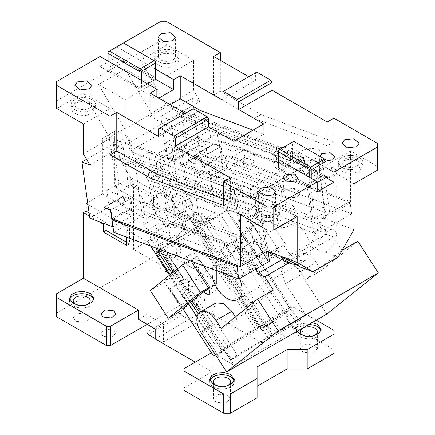 <?xml version="1.0" encoding="UTF-8"?>
<svg xmlns="http://www.w3.org/2000/svg" width="435" height="435" viewBox="0 0 435 435"><rect width="100%" height="100%" fill="white"/><g stroke="black" fill="none" stroke-linecap="round" stroke-linejoin="round"><path stroke-width="0.33" stroke-dasharray="2.17 1.63" d="M257.063 192.58L257.879 190.051L253.708 186.599C251.044 185.865 248.015 185.778 244.617 186.343L250.402 188.507L303.853 157.649L298.062 155.485L297.953 156.692L300.547 159.553A11.81 5.53 -8 0 0 313.847 159.797L318.621 163.44L314.532 160.053L257.748 192.835L255.155 200.078L257.063 192.58L257.748 192.835M226.657 167.105L351.665 213.824L349.925 201.427L224.917 154.708L226.657 167.105L195.929 184.848L194.189 172.45L224.917 154.708M351.665 213.824L320.932 231.567L195.929 184.848M320.932 231.567L319.192 219.169L348.587 202.199L222.269 154.985L221.051 146.307L214.14 143.724L214.199 144.137L220.779 146.595L201.405 157.78L203.721 174.315L180.694 165.708L178.377 149.172L188.246 152.864L189.404 161.129L195.984 163.587L195.315 163.973L188.736 161.516L182.357 116.047L307.192 162.706A11.81 5.53 -8 0 0 304.609 163.647L303.913 158.683L298.774 154.164A11.81 5.53 -8 0 0 298.062 155.485L182.134 112.159L128.689 143.012L244.617 186.343L241.985 186.947L238.706 193.934L237.771 196.87L238.467 201.829A11.81 5.53 -8 0 0 237.048 203.205L243.426 248.673A11.81 5.53 -8 0 0 242.61 251.202A11.81 5.53 -8 0 0 254.845 255.068A11.81 5.53 -8 0 0 258.167 254.399L262.528 252.637L265.867 250.707L267.101 251.164M377.33 170.248L377.33 166.393L350.61 150.961L350.61 202.955L348.587 202.199L349.925 201.427M319.192 219.169L194.189 172.45M353.949 229.615L322.656 217.919L325.994 215.994L328.778 213.634L329.469 211.981L329.469 211.279L324.091 207.533L313.575 208.175L202.226 166.556L222.269 154.985M160.781 116.439L170.65 120.125L176.218 159.808L166.349 156.116L160.781 116.439L192.183 98.31L200.067 154.523L223.095 163.13L220.779 146.595M192.183 98.31L200.078 101.257L178.029 113.986L176.262 110.974L167.426 105.373L193.613 90.257L200.078 101.257M193.613 90.257L193.613 60.324L160.205 41.037L160.205 21.75M166.888 21.75L166.888 44.789M220.333 60.324L220.333 91.176L260.859 114.574L333.906 141.875L333.906 118.179M377.33 166.393L377.33 143.251M350.61 150.961L323.885 166.393L323.885 218.381L350.61 202.955M313.575 208.175L307.192 162.706M195.315 163.973L194.097 155.295L201.008 157.878L202.226 166.556M243.85 149.999L254.377 153.93L255.421 161.374L244.894 157.437L243.85 149.999L232.497 156.556L233.541 163.995L244.068 167.932L255.421 161.374M317.887 149.401A11.81 5.53 -8 0 0 301.308 151.152A11.81 5.53 -8 0 0 297.839 155.866A11.81 5.53 -8 0 0 305.365 159.884A11.81 5.53 -8 0 0 317.757 157.296A11.81 5.53 -8 0 0 321.231 152.582A11.81 5.53 -8 0 0 317.887 149.401M221.051 146.307L201.008 157.878M353.949 183.749L323.885 166.393M341.926 161.38L338.327 166.393L340.398 170.33L345.907 172.945L353.002 173.347L359.294 171.406L362.893 166.393L360.822 162.451L355.308 159.841L348.212 159.438L341.926 161.38M283.799 147.106L293.821 149.036L325.891 167.551L325.891 176.034L295.158 158.291L295.158 142.093L293.821 141.321L278.454 150.189L278.454 166.393L292.489 158.291L292.489 142.093M325.891 161.042L321.427 159.547L319.714 156.268M333.906 141.875L327.229 145.736L327.229 122.034M260.859 114.574L254.181 118.434L327.229 145.736M254.181 118.434L213.656 95.037L220.333 91.176M213.656 56.463L213.656 95.037M222.002 99.854L255.41 80.573L248.728 76.712M100.077 56.463L100.077 66.495L116.781 56.849L116.781 46.822L123.464 42.962L108.097 51.836L108.097 68.034L122.126 59.938L122.126 43.734M116.781 46.822L155.529 69.192L155.529 77.68L124.796 59.938L124.796 43.734L123.464 42.962M56.746 108.587L83.471 93.161L109.484 137.427L124.519 128.749L98.5 84.482L125.226 69.051L151.244 113.317L166.273 104.639L140.255 60.373L166.98 44.946M56.653 81.535L56.653 108.435M56.653 100.822L160.205 41.037M140.255 60.373L166.888 75.75L193.613 60.324M158.204 55.305L154.604 60.324L156.676 64.26L162.19 66.87L169.286 67.278L175.571 65.337L179.171 60.324L177.099 56.381L171.586 53.771L164.49 53.369L158.204 55.305M167.426 105.373L166.888 104.873L298.774 154.164M166.888 75.75L166.888 104.873L166.273 104.639M182.357 116.047L180.351 117.205L180.003 114.726L170.65 120.125M180.003 114.726L178.029 113.986M200.067 154.523L180.694 165.708M166.349 156.116L178.377 149.172M223.095 163.13L203.721 174.315M195.984 163.587L194.826 155.322L201.405 157.78M194.826 155.322L214.199 144.137M214.14 143.724L194.097 155.295M325.065 252.164C328.621 250.402 331.568 247.482 333.906 243.404L336.674 234.411L334.814 229.713L330.007 229.408L320.546 238.413L317.778 247.412L318.028 249.532C319.04 251.174 321.389 252.055 325.065 252.164L338.251 257.09M322.656 217.919L309.682 246.411L318.028 249.532M284.294 261.071L309.682 246.411M266.894 251.283L265.867 250.707M188.736 161.516L189.404 161.129M176.218 159.808L188.246 152.864M180.351 117.205L304.609 163.647M244.894 157.437L233.541 163.995M254.377 153.93L243.024 160.488L244.068 167.932M243.024 160.488L232.497 156.556M176.262 110.974L303.913 158.683M359.294 167.551A12.283 7.09 0 0 0 362.893 162.532A12.283 7.09 0 0 0 355.308 155.986A12.283 7.09 0 0 0 341.926 157.519A12.283 7.09 0 0 0 338.327 162.532A12.283 7.09 0 0 0 345.907 169.084A12.283 7.09 0 0 0 359.294 167.551M150.184 93.106L150.184 116.248L170.308 127.868L233.693 151.559L263.757 134.197L263.757 123.964M185.261 113.356L191.938 117.216L191.938 109.5L193.276 108.728M233.693 141.321L233.693 151.559M223.672 199.165L230.354 201.661L223.672 205.521M230.354 177.964L230.354 201.661M278.454 159.449L278.454 167.937L309.187 185.68L309.187 177.192M277.122 158.677L277.122 168.704L317.207 191.851M277.122 168.704A11.81 6.819 180 0 1 273.664 163.886A11.81 6.819 180 0 1 277.122 159.063A11.81 6.819 180 0 1 277.459 158.873M278.454 158.4A11.81 6.819 180 0 1 293.821 159.063L295.158 158.291M325.891 176.034L325.891 177.578L292.489 158.291M325.891 167.551L325.891 159.835L295.158 142.093M256.742 72.085L255.41 72.857L255.41 80.573M252.996 130.179L263.757 134.197M332.568 175.261A7.558 4.366 0 0 0 334.787 172.178A7.558 4.366 0 0 0 330.116 168.144A7.558 4.366 0 0 0 321.884 169.09A7.558 4.366 0 0 0 319.665 172.178A7.558 4.366 0 0 0 324.336 176.208A7.558 4.366 0 0 0 332.568 175.261M295.827 196.479A7.558 4.366 0 0 0 298.04 193.39A7.558 4.366 0 0 0 293.375 189.361A7.558 4.366 0 0 0 285.137 190.307A7.558 4.366 0 0 0 282.924 193.39A7.558 4.366 0 0 0 287.589 197.425A7.558 4.366 0 0 0 295.827 196.479M356.624 166.007A8.504 4.91 0 0 0 359.114 162.532A8.504 4.91 0 0 0 353.862 157.997A8.504 4.91 0 0 0 344.596 159.063A8.504 4.91 0 0 0 342.106 162.532A8.504 4.91 0 0 0 347.353 167.073A8.504 4.91 0 0 0 356.624 166.007M273.109 214.221A8.504 4.91 0 0 0 275.605 210.747A8.504 4.91 0 0 0 270.352 206.212A8.504 4.91 0 0 0 261.087 207.277A8.504 4.91 0 0 0 258.597 210.747A8.504 4.91 0 0 0 263.844 215.287A8.504 4.91 0 0 0 273.109 214.221M255.41 72.857L222.002 92.144M155.529 77.68L155.529 79.219L116.781 56.849M155.529 69.192L155.529 61.476L124.796 43.734M156.866 96.961L156.866 99.278L158.873 98.12M150.184 116.248L170.226 104.677M172.902 59.938A8.504 4.91 0 0 0 175.392 56.463A8.504 4.91 0 0 0 170.139 51.928A8.504 4.91 0 0 0 160.874 52.994A8.504 4.91 0 0 0 158.383 56.463A8.504 4.91 0 0 0 163.636 60.998A8.504 4.91 0 0 0 172.902 59.938M98.5 84.482L125.133 99.854L151.858 84.428L125.226 69.051M125.133 99.854L125.133 128.977L124.519 128.749M125.133 128.977L151.858 113.551L151.244 113.317M109.484 137.427L241.985 186.947M83.379 153.903L109.56 138.787L110.098 137.656L110.098 108.538L83.471 93.161M83.379 123.964L110.098 108.538M74.695 103.519L71.095 108.538L73.167 112.475L78.675 115.085L85.777 115.492L92.062 113.551L95.662 108.538L93.59 104.596L88.077 101.986L80.981 101.578L74.695 103.519M151.858 84.428L151.858 113.551M175.571 61.476A12.283 7.09 0 0 0 179.171 56.463A12.283 7.09 0 0 0 171.586 49.911A12.283 7.09 0 0 0 158.204 51.45A12.283 7.09 0 0 0 154.604 56.463A12.283 7.09 0 0 0 162.19 63.015A12.283 7.09 0 0 0 175.571 61.476M320.546 168.318A9.45 5.454 0 0 0 317.778 172.178A9.45 5.454 0 0 0 323.613 177.219A9.45 5.454 0 0 0 333.906 176.034A9.45 5.454 0 0 0 336.674 172.178A9.45 5.454 0 0 0 330.839 167.138A9.45 5.454 0 0 0 320.546 168.318M238.358 265.839L267.753 248.869L268.194 252.012M237.842 187.79A11.81 5.53 -8 0 0 234.373 192.509A11.81 5.53 -8 0 0 241.898 196.528A11.81 5.53 -8 0 0 254.29 193.939A11.81 5.53 -8 0 0 257.765 189.225A11.81 5.53 -8 0 0 254.421 186.044A11.81 5.53 -8 0 0 237.842 187.79M313.847 159.797L314.532 160.053M297.165 216.532L267.101 199.176L240.376 214.607M258.412 209.594L254.818 214.607L256.889 218.544L262.397 221.159L269.493 221.562L275.785 219.621L279.384 214.607L277.312 210.665L271.799 208.055L264.703 207.653L258.412 209.594M267.101 230.033L267.101 199.176M309.187 185.68L310.525 186.446L317.207 182.591L310.525 186.446L279.792 168.704L293.821 160.607L324.553 178.35L325.891 177.578M158.536 128.787L191.938 109.5M158.536 136.498L191.938 117.216M198.365 111.665L170.308 127.868M109.56 138.787L110.12 149.161L111.893 152.174L113.867 152.908L123.219 147.508L113.35 143.822L118.918 183.505L106.89 190.448L109.212 206.978L132.24 215.586L129.918 199.051L110.833 210.072M112.969 226.711L132.24 215.586M109.212 206.978L89.838 218.163M129.918 199.051L123.339 196.593L124.497 204.858L117.918 202.4L116.759 194.135L117.428 193.749L118.586 202.014L125.166 204.477L124.497 204.858M104.378 207.544L123.339 196.593M112.034 218.626L132.077 207.055L130.859 198.376L123.948 195.793L125.166 204.477M123.948 195.793L103.905 207.364M130.859 198.376L110.816 209.947M132.077 207.055L133.393 207.549L142.745 202.15L267.753 248.869M113.35 219.12L133.393 207.549L243.426 248.673M89.844 164.903L111.893 152.174M86.549 159.297L113.35 143.822M311.862 185.68L311.862 178.736M279.792 168.704L278.454 167.937L278.454 166.393M293.821 160.607L293.821 149.036M297.165 197.251L299.933 193.39L298.339 190.361L294.098 188.35L283.799 189.535L281.032 193.39L282.625 196.424L286.866 198.431L297.165 197.251M275.785 215.765L279.384 210.747L277.312 206.81L271.799 204.2L264.703 203.792L258.412 205.733L254.818 210.747L256.889 214.689L262.397 217.299L269.493 217.701L275.785 215.765M100.077 66.495L156.866 99.278M108.097 61.09L108.097 69.578L138.83 87.321L138.83 78.833M138.83 87.321L140.162 88.093L147.514 83.852L140.162 88.093L109.435 70.35L123.464 62.248L154.197 79.991L155.529 79.219M123.464 62.248L123.464 60.704L124.796 59.938M123.464 60.704L122.126 59.938M110.12 149.161L237.771 196.87M92.062 109.691A12.283 7.09 0 0 0 95.662 104.677A12.283 7.09 0 0 0 88.077 98.125A12.283 7.09 0 0 0 74.695 99.664A12.283 7.09 0 0 0 71.095 104.677A12.283 7.09 0 0 0 78.675 111.229A12.283 7.09 0 0 0 92.062 109.691M113.867 152.908L114.215 155.393L112.208 156.546L117.428 193.749L128.787 187.191L118.918 183.505M112.208 156.546L237.048 203.205M114.215 155.393L238.467 201.829M89.392 108.152A8.504 4.91 0 0 0 91.883 104.677A8.504 4.91 0 0 0 86.63 100.142A8.504 4.91 0 0 0 77.365 101.208A8.504 4.91 0 0 0 74.874 104.677A8.504 4.91 0 0 0 80.122 109.212A8.504 4.91 0 0 0 89.392 108.152M106.89 190.448L116.759 194.135M117.918 202.4L118.586 202.014M113.752 232.29L144.485 214.547L142.745 202.15M123.219 147.508L128.787 187.191M141.5 87.321L141.5 80.377M108.097 68.034L108.097 69.578L109.435 70.35M144.485 214.547L269.493 261.266M303.853 157.649L305.011 165.914L183.293 120.424L129.847 151.282L251.566 196.772L305.011 165.914M250.402 188.507L251.566 196.772M182.134 112.159L183.293 120.424M128.689 143.012L129.847 151.282M211.807 179.568A12.283 8.216 110.5 0 0 207.419 173.081A12.283 8.216 110.5 0 0 198.023 177.04A12.283 8.216 110.5 0 0 194.434 189.6A12.283 8.216 110.5 0 0 198.822 196.087A12.283 8.216 110.5 0 0 208.218 192.129A12.283 8.216 110.5 0 0 211.807 179.568M192.145 300.928L174.234 273.229L163.924 281.461L170.607 277.606L165.023 282.065L150.325 290.553M184.168 258.608A5.671 3.273 60 0 1 185.141 257.346A5.671 3.273 60 0 1 190.552 260.195L189.714 260.679M191.231 261.25L190.552 260.195L197.566 256.144A5.671 3.273 60 0 0 192.156 253.295A5.671 3.273 60 0 0 192.411 260.26L210.322 287.959L215.733 290.808L216.907 288.013L215.477 283.843L197.566 256.144M173.473 272.06L174.234 273.229L185.397 264.311L192.08 260.456L197.229 256.34L215.146 284.039L210.322 287.959M170.607 277.606L188.518 305.305L183.374 309.41M182.934 309.763L165.023 282.065M185.397 264.311A5.671 3.273 60 0 1 184.902 263.458M192.411 260.26L192.08 260.456L209.991 288.155L208.958 288.748M254.856 198.001L280.243 183.342L181.553 146.459L156.165 161.119L254.856 198.001L256.014 206.266L248.331 210.703L249.26 217.315L149.254 179.943L148.324 173.326L163.69 164.457L164.272 168.59L160.934 170.52L170.504 238.723L180.438 232.986L173.728 240.892L160.819 248.341L160.167 249.114L231.643 359.636L230.528 360.278L237.184 354.96L216.712 323.308L212.546 311.15L215.961 302.988M235.378 316.925L236.863 319.214L273.365 290.058M158.971 249.19L156.1 228.718L256.106 266.089L256.481 268.781M230.528 360.278L199.616 312.482M239.506 278.579A21.261 12.272 -120 0 0 216.407 262.669A21.261 12.272 -120 0 0 212.302 269.124M163.924 281.461L181.835 309.16M182.841 308.584L188.518 305.305M208.463 287.894L215.477 283.843M237.184 354.96L305.995 315.234L285.523 283.582L281.358 271.424L284.773 263.257L292.532 263.795L300.552 271.576L316.256 262.512A16.535 9.548 60 0 0 300.471 254.192A16.535 9.548 60 0 0 301.227 274.518L326.815 314.081M236.863 319.214L221.159 328.278M342.138 250.277L333.58 237.048L326.016 234.22L324.918 226.363L224.911 188.986L227.864 210.029L299.34 320.551L298.225 321.193L226.749 210.676L225.993 210.714L226.504 210.442L220.627 214.754L194.989 228.375L199.127 225.341L193.444 216.554L190.008 218.539L188.98 215.162L184.853 220.023L181.912 199.067L162.173 191.694L175.533 183.978L175.767 185.631L176.566 178.47L171.923 145.399L155.224 155.045L148.645 152.582L153.283 185.653L155.822 190.889L162.402 193.347L162.173 191.694M288.954 262.811L333.58 237.048M281.869 259.706L326.016 234.22M281.401 191.612L284.071 190.068L185.386 153.185L182.711 154.73L281.401 191.612L280.243 183.342M249.26 217.315L260.614 210.757L261.93 211.252L266.807 245.971L265.491 245.481L260.614 210.757M256.106 266.089L267.46 259.537L265.491 245.481L165.485 208.104L167.459 222.16L156.1 228.718M218.734 139.825L223.606 174.549L324.929 212.416L320.057 177.697L218.734 139.825L218.065 140.211L318.072 177.589L306.713 184.146L311.52 218.403L313.559 232.921L324.918 226.363M318.072 177.589L317.142 170.977L309.459 175.408L308.301 167.143L209.61 130.261L210.768 138.526L309.459 175.408M209.61 130.261L184.222 144.915L282.913 181.803L308.301 167.143M282.913 181.803L284.071 190.068M294.903 210.627A12.283 8.216 110.5 0 0 290.515 204.135A12.283 8.216 110.5 0 0 281.119 208.093A12.283 8.216 110.5 0 0 277.53 220.654A12.283 8.216 110.5 0 0 281.918 227.146A12.283 8.216 110.5 0 0 291.314 223.188A12.283 8.216 110.5 0 0 294.903 210.627M267.46 259.537L167.459 222.16M159.052 249.761L160.167 249.114M149.254 179.943L148.585 180.329L153.457 215.048L165.485 208.104M231.643 359.636L272.511 334.852L298.225 321.193M299.34 320.551L305.995 315.234M281.043 235.819A21.261 12.272 60 0 1 285.219 222.937A21.261 12.272 60 0 1 300.367 227.407A21.261 12.272 60 0 1 310.65 246.884A21.261 12.272 60 0 1 306.479 259.76A21.261 12.272 60 0 1 291.325 255.296A21.261 12.272 60 0 1 281.043 235.819M272.12 252.284L265.442 256.139L270.592 252.023L285.289 243.535L253.083 269.265L238.385 277.748L243.97 273.289L250.652 269.434L272.12 252.284L277.53 255.133L278.704 252.333L277.274 248.167L259.363 220.469L253.953 217.62L252.784 220.414L254.209 224.585L232.736 241.735L226.059 245.59L220.474 250.054L235.172 241.566L267.378 215.842L252.681 224.324L247.194 228.636A5.671 3.273 -120 0 1 246.939 221.665A5.671 3.273 -120 0 1 252.349 224.52L270.26 252.213A5.671 3.273 -120 0 1 270.516 259.184A5.671 3.273 -120 0 1 265.105 256.329L247.194 228.636M342.176 250.332L305.674 279.487L300.552 271.576M357.874 241.267L321.373 270.423L316.256 262.512M321.373 270.423L305.674 279.487M181.553 146.459L182.711 154.73M256.014 206.266L157.323 169.384L156.165 161.119M148.324 173.326L248.331 210.703M157.323 169.384L165.006 164.947L163.69 164.457M153.457 215.048L254.779 252.914L249.907 218.196L148.585 180.329M249.907 218.196L261.93 211.252M224.911 188.986L213.552 195.543L211.579 181.493L312.901 219.36L308.029 184.636L306.713 184.146M313.559 232.921L213.552 195.543M320.057 177.697L308.029 184.636M218.065 140.211L217.136 133.599L317.142 170.977M164.272 168.59L160.983 167.361L199.061 145.377L202.351 146.606L201.775 142.473L217.136 133.599M201.775 142.473L203.091 142.963L210.768 138.526M184.222 144.915L184.804 149.053L164.43 160.814L165.006 164.947M185.386 153.185L184.804 149.053L202.509 138.83L197.903 137.107L199.061 145.377M160.983 167.361L159.824 159.096L164.43 160.814M202.351 146.606L205.695 144.676L215.265 212.878L192.237 204.271L188.366 198.909L172.668 207.974L169.188 183.173L169.987 176.006L165.343 142.941L171.923 145.399M160.934 170.52L134.616 160.684L148.645 152.582M205.695 144.676L179.378 134.839L165.343 142.941M134.616 160.684L143.604 224.754L147.476 230.115L163.174 221.051L159.302 215.689L155.822 190.889M170.504 238.723L147.476 230.115M186.202 229.658L184.853 220.023L181.797 223.623L183.532 229.337L180.438 232.986L186.202 229.658L163.174 221.051M183.532 229.337L186.12 233.334L187.327 232.176L181.797 223.623M173.728 240.892L186.12 233.334M268.052 337.429L260.375 325.559L257.96 327.876L193.988 228.957L196.402 226.64L187.327 232.176M193.988 228.957L157.677 251.098M159.063 249.777L160.819 248.341M257.96 327.876L221.649 350.017L224.068 347.701L160.096 248.787M224.068 347.701L260.375 325.559M254.779 252.914L266.807 245.971M272.511 334.852L264.839 322.982L290.477 309.361L226.504 210.442M226.749 210.676L227.864 210.029M267.34 338.115L190.008 218.539M270.777 336.13L199.127 225.341L200.867 224.068L193.439 212.584L193.444 216.554M290.477 309.361L284.599 313.673L258.961 327.294L264.839 322.982M223.606 174.549L211.579 181.493M215.265 212.878L205.331 218.615L213.085 218.169L225.993 210.714M254.209 224.585L247.526 228.44L265.442 256.139L265.105 256.329M267.378 215.842L285.289 243.535M286.35 316.865C289.351 314.766 290.683 313.994 290.357 314.548L285.974 317.245L287.432 314.277L290.705 314.157L290.357 314.548M324.929 212.416L312.901 219.36M203.091 142.963L202.509 138.83M159.824 159.096L197.903 137.107M153.283 185.653L159.862 188.11L162.402 193.347M159.862 188.11L155.224 155.045M143.604 224.754L159.302 215.689M188.366 198.909L179.378 134.839M153.539 205.701A18.895 10.908 60 0 1 156.382 194.858A18.895 10.908 60 0 1 157.252 194.255A18.895 10.908 60 0 1 170.716 198.224A18.895 10.908 60 0 1 179.856 215.537A18.895 10.908 60 0 1 177.143 226.271A18.895 10.908 60 0 1 176.148 226.983A18.895 10.908 60 0 1 162.679 223.014A18.895 10.908 60 0 1 153.539 205.701M221.649 350.017L198.3 313.923M190.666 302.113L171.994 273.245M196.402 226.64L188.98 215.162M284.599 313.673L220.627 214.754M250.652 269.434L232.736 241.735M181.912 199.067L195.271 191.356L198.213 212.313L193.439 212.584M258.961 327.294L194.989 228.375M213.085 218.169L204.336 222.818L207.277 220.659L200.867 224.068M204.336 222.818L201.753 218.816L205.331 218.615L199.562 221.942L176.534 213.335L192.237 204.271M220.474 250.054L238.385 277.748M243.97 273.289L226.059 245.59M235.172 241.566L253.083 269.265M252.349 224.52L252.681 224.324L270.592 252.023L270.26 252.213M169.188 183.173L175.767 185.631M195.271 191.356L175.533 183.978M172.668 207.974L176.534 213.335M207.277 220.659L201.742 212.106L198.213 212.313L199.562 221.942M174.865 193.901L182.27 196.087L187.295 205.608L185.256 211.905L177.85 209.719L172.82 200.198L174.865 193.901L174.527 194.097A10.391 6.003 -120 0 0 172.488 200.394A10.391 6.003 -120 0 0 177.518 209.915A10.391 6.003 -120 0 0 184.924 212.095A10.391 6.003 -120 0 0 186.963 205.804A10.391 6.003 -120 0 0 181.933 196.277A10.391 6.003 -120 0 0 174.527 194.097M166.567 198.181A18.895 10.908 -120 0 0 175.707 215.494A18.895 10.908 -120 0 0 189.176 219.463A18.895 10.908 -120 0 0 192.884 208.017A18.895 10.908 -120 0 0 183.744 190.704A18.895 10.908 -120 0 0 170.275 186.735A18.895 10.908 -120 0 0 166.567 198.181M201.753 218.816L201.742 212.106M316.294 320.155L294.158 307.371L294.158 326.658L333.906 349.609L333.906 330.323M294.158 326.658L290.15 326.658L290.15 307.371L294.158 307.371M290.15 307.371L262.087 323.569L284.408 336.456L234.302 365.384L211.981 352.502L211.443 352.812M297.029 331.28L296.572 329.36L301.439 323.705L312.178 322.531M333.906 353.465L333.906 349.609M257.08 397.824L257.08 366.966M183.923 368.701L183.923 390.298M183.923 387.987L211.981 371.784L211.981 352.502M195.282 362.143L211.981 371.784M155.197 339.001L205.304 310.073L205.304 300.041L188.6 290.401L188.6 281.146L216.657 264.942L216.657 284.229L180.248 305.25L180.248 295.224L196.952 304.864L196.952 322.607L163.549 341.894L163.549 324.151L146.845 314.51L146.845 324.151M262.087 323.569L262.087 342.856L205.304 310.073M262.087 342.856L290.15 326.658M314.869 345.172L305.598 344.107L300.351 348.642L302.842 352.116L312.107 353.176L317.36 348.642L314.869 345.172M228.016 395.317L218.751 394.251L213.503 398.786L215.994 402.255L225.259 403.321L230.506 398.786L228.016 395.317M284.408 336.456L274.153 320.6L267.71 325.744L252.354 302.004L254.502 300.286L198.376 213.503L176.909 201.106L176.909 216.538L153.528 203.036L153.528 195.32L133.485 183.749L133.485 249.32L188.6 281.146M274.153 320.6L224.047 349.528L234.302 365.384M169.492 275.241L204.396 329.213L202.248 330.932L217.603 354.672L224.047 349.528M126.802 237.167L126.802 230.033L148.27 242.431L150.624 246.074M89.566 216.255L98.468 221.393M320.97 330.513A12.283 7.09 180 0 1 321.139 331.671A12.283 7.09 180 0 1 313.553 338.223A12.283 7.09 180 0 1 300.172 336.685A12.283 7.09 180 0 1 296.572 331.671A12.283 7.09 180 0 1 308.627 324.581M234.122 380.658A12.283 7.09 180 0 1 234.286 381.816A12.283 7.09 180 0 1 226.706 388.368A12.283 7.09 180 0 1 213.319 386.829A12.283 7.09 180 0 1 209.719 381.816A12.283 7.09 180 0 1 209.887 380.658M155.197 328.974L163.549 324.151M196.952 304.864L205.304 300.041M312.254 336.173A8.504 4.91 180 0 1 305.457 336.173M225.406 386.313A8.504 4.91 180 0 1 218.604 386.313M252.354 302.004L246.009 305.669L261.364 329.409L265.654 325.978L280.352 317.49L286.197 312.825L242.697 245.563L236.852 250.228L280.352 317.49M267.71 325.744L261.364 329.409M182.743 308.437L170.047 288.796L175.887 284.131L183.717 279.357L163.25 247.705L196.636 227.5L260.608 326.419L286.197 312.825M260.608 326.419L219.387 351.398L215.385 354.596M215.575 354.889L228.244 347.576L223.949 351.007L217.603 354.672M180.248 295.224L188.6 290.401M216.657 284.229L216.657 264.942M216.657 262.631L166.888 233.894L166.888 253.181L160.205 253.181L160.205 233.894L166.888 233.894M133.485 249.32L160.205 233.894M189.937 266.873L187.724 263.784L192.39 259.755L200.627 260.701L202.84 263.789L198.175 267.819L189.937 266.873M159.873 253.371L156.274 248.358L158.345 244.421L163.859 241.806L170.955 241.403L177.241 243.344L180.84 248.358L178.769 252.3L173.26 254.91L166.159 255.312L159.873 253.371M133.485 183.749L130.81 185.294L130.81 177.578L174.234 202.65L174.234 218.082L176.909 216.538M160.205 253.181L56.653 312.966L56.653 316.821M56.653 293.679L56.653 312.966M87.642 202.503L102.421 193.972L102.421 138.428L114.443 131.484L114.443 187.028L130.81 177.578M130.81 185.294L150.853 196.865L150.853 204.581L174.234 218.082M153.528 195.32L150.853 196.865M153.528 203.036L150.853 204.581M176.909 201.106L174.234 202.65M87.919 204.499L129.478 228.495L126.802 230.033M223.949 351.007L208.599 327.267L210.747 325.554L154.615 238.766L148.27 242.431M154.615 238.766L149.422 235.765L186.833 214.167L192.031 217.168L248.157 303.951L246.009 305.669M198.376 213.503L192.031 217.168M102.421 193.972L145.845 219.044L157.867 212.101L114.443 187.028M254.502 300.286L248.157 303.951M208.599 327.267L202.248 330.932M210.747 325.554L204.396 329.213M129.478 228.495L129.478 243.921L126.802 245.465M126.802 242.377L129.478 243.921M89.099 212.894L106.091 222.709L104.482 223.639M106.091 222.709L106.091 224.242M138.493 319.328L146.845 314.51M156.257 253.29L164.272 248.657L159.977 252.088L197.392 230.49L201.682 227.059L209.703 222.432L230.175 254.083L236.852 250.228M265.654 325.978L201.682 227.059M170.047 288.796L176.724 284.941L170.128 274.735M228.244 347.576L164.272 248.657M175.887 284.131L188.589 303.771M197.099 316.93L219.387 351.398M191.65 230.381L255.622 329.3M196.636 227.5L216.695 216.847L237.162 248.499L242.697 245.563M196.952 322.607L195.614 323.379L181.585 315.277L180.248 312.966L180.248 305.25L146.845 324.537M166.888 253.181L216.657 281.918M200.627 279.988L192.39 279.042L187.724 283.071L189.937 286.159L198.175 287.105L202.84 283.071L200.627 279.988M113.774 330.127L105.536 329.181L100.871 333.215L103.084 336.298L111.322 337.245L115.987 333.215L113.774 330.127M174.571 264.17L165.305 263.11L160.053 267.645L162.543 271.114L171.809 272.179L177.061 267.645L174.571 264.17M75.695 321.258L73.205 317.789L78.452 313.249L87.718 314.315L90.214 317.784L84.961 322.324L75.695 321.258M159.873 255.688A12.283 7.09 180 0 1 156.274 250.674A12.283 7.09 180 0 1 163.859 244.122A12.283 7.09 180 0 1 177.241 245.661A12.283 7.09 180 0 1 180.84 250.674A12.283 7.09 180 0 1 173.26 257.226A12.283 7.09 180 0 1 159.873 255.688M145.845 219.044L145.845 204.33L157.867 197.387L136.307 160.042C132.474 153.316 130.239 146.633 129.592 139.983L127.602 136.769L116.449 130.331L114.443 131.484M102.421 138.428L104.422 137.27L115.574 143.713L117.57 146.927C118.211 153.577 120.446 160.259 124.279 166.986L145.845 204.33M104.422 137.27L116.449 130.331M157.867 212.101L157.867 197.387M159.977 252.088L149.422 235.765M186.833 214.167L197.392 230.49M93.824 299.655A12.283 7.09 180 0 1 93.993 300.813A12.283 7.09 180 0 1 86.407 307.366A12.283 7.09 180 0 1 73.02 305.827A12.283 7.09 180 0 1 69.426 300.813A12.283 7.09 180 0 1 69.589 299.655M216.695 216.847L209.703 222.432M158.123 251.794L163.25 247.705M230.175 254.083L237.162 248.499M183.717 279.357L176.724 284.941M162.543 254.143A8.504 4.91 180 0 1 160.053 250.674A8.504 4.91 180 0 1 165.305 246.139A8.504 4.91 180 0 1 174.571 247.2A8.504 4.91 180 0 1 177.061 250.674A8.504 4.91 180 0 1 171.814 255.209A8.504 4.91 180 0 1 162.543 254.143M85.108 305.316A8.504 4.91 180 0 1 78.305 305.316M195.614 323.379L163.549 341.894M155.197 338.615L162.211 342.666M181.585 315.277L148.183 334.564M180.248 312.966L146.845 332.253M325.994 215.994L318.621 163.44M262.528 252.637L255.155 200.078M285.523 283.582L301.227 274.518M201.013 332.373L216.712 323.308M169.987 176.006L176.566 178.47M136.307 160.042L124.279 166.986M117.57 146.927L129.592 139.983M115.574 143.713L127.602 136.769M329.469 211.279L321.231 152.582M297.953 156.692L297.839 155.866M362.893 166.393L362.893 162.532M338.327 166.393L338.327 162.532M273.664 153.854L273.664 163.886M334.787 172.178L334.787 156.747M319.665 172.178L319.665 156.747M298.04 193.39L298.04 177.964M282.924 193.39L282.924 177.964M359.114 162.532L359.114 143.251M342.106 162.532L342.106 143.251M275.605 210.747L275.605 191.465M258.597 210.747L258.597 191.465M175.392 56.463L175.392 37.176M158.383 56.463L158.383 37.176M179.171 60.324L179.171 56.463M154.604 60.324L154.604 56.463M317.778 247.412L317.778 172.178M336.674 234.411L336.674 172.178M242.61 251.202L234.373 192.509M257.879 190.051L257.765 189.225M95.662 108.538L95.662 104.677M71.095 108.538L71.095 104.677M299.933 266.698L299.933 193.39M281.032 257.547L281.032 193.39M279.384 214.607L279.384 210.747M254.818 214.607L254.818 210.747M91.883 104.677L91.883 85.39M74.874 104.677L74.874 85.39M185.141 257.346L192.156 253.295M208.718 294.859L215.733 290.808M216.407 262.669L285.219 222.937M237.662 299.487L306.479 259.76M284.773 263.257L300.471 254.192M207.419 173.081L290.515 204.135M198.822 196.087L281.918 227.146M253.953 217.62L246.939 221.665M277.53 255.133L270.516 259.184M298.41 326.038L290.738 314.168M293.652 329.116L285.974 317.245M287.432 314.277L285.98 317.213M189.176 219.463L176.148 226.983M170.275 186.735L157.252 194.255M185.256 211.905L184.924 212.095M296.572 329.36L296.572 331.671M321.139 329.36L321.139 331.671M209.719 379.499L209.719 381.816M234.286 379.499L234.286 381.816M300.351 331.671L300.351 348.642M317.36 331.671L317.36 348.642M213.503 381.816L213.503 398.786M230.506 381.816L230.506 398.786M187.724 263.784L187.724 283.071M202.84 263.784L202.84 283.071M156.274 248.358L156.274 250.674M180.84 248.358L180.84 250.674M100.871 313.929L100.871 333.215M115.987 313.929L115.987 333.215M69.426 298.502L69.426 300.813M93.993 298.502L93.993 300.813M160.053 250.674L160.053 267.645M177.061 250.674L177.061 267.645M73.205 300.813L73.205 317.784M90.214 300.813L90.214 317.784"/><path stroke-width="0.65" d="M248.728 76.712L213.656 56.463L220.333 52.608L166.888 21.75L160.205 21.75L123.464 42.962L155.529 61.476L155.529 79.219L147.514 83.852L154.197 79.991M220.333 52.608L220.333 60.324M272.109 90.214L272.109 82.498L238.706 101.785L238.706 109.5L272.109 90.214L327.229 122.034L333.906 118.179L377.33 143.251L377.33 170.248L353.949 183.749L353.949 229.615L338.251 257.09L312.863 271.744L299.682 266.818C298.666 265.176 296.322 264.295 292.641 264.186L284.294 261.071L266.894 251.283M208.642 126.857L175.24 146.144L175.24 138.428L173.902 136.111L207.305 116.83L208.642 119.141L208.642 126.857L233.693 141.321L263.757 123.964L238.706 109.5M175.24 146.144L230.354 177.964L223.672 181.819L267.101 206.891L267.101 230.033L240.376 214.607L240.376 266.595L112.034 218.626L110.816 209.947L103.905 207.364L103.965 207.778L104.378 207.544M325.891 167.551L333.906 172.178L333.906 182.205L317.207 191.851L317.207 181.819L273.778 206.891L267.101 206.891M317.207 181.819L277.122 158.677L273.664 153.854L277.122 149.036L283.799 147.106M377.33 147.106L333.906 172.178M325.891 161.042L332.568 159.835L334.787 156.747L330.116 152.718L321.884 153.664L319.714 156.268M295.827 181.047L298.04 177.964L293.375 173.929L285.137 174.875L282.924 177.964L287.589 181.993L295.827 181.047M356.624 146.72L359.114 143.251L353.862 138.716L344.596 139.776L342.106 143.251L347.353 147.786L356.624 146.72M273.109 194.934L275.605 191.465L270.352 186.925L261.087 187.991L258.597 191.465L263.844 196L273.109 194.934M170.226 104.677L180.248 98.892L180.248 75.75L222.002 99.854L222.002 92.144L223.34 91.372L237.369 99.468L238.706 101.785M155.529 69.192L173.57 79.605L180.248 75.75M172.902 40.651L175.392 37.176L170.145 32.641L160.874 33.707L158.383 37.182L163.636 41.716L172.902 40.651M110.833 210.072L110.544 210.235L112.866 226.771L89.838 218.163L81.949 161.95L89.844 164.903L83.379 153.903L83.379 123.964L56.653 108.435L56.653 81.535L100.077 56.463L108.097 61.09L108.097 53.38L138.83 71.123L138.83 78.833L108.097 61.09M312.863 271.744L297.165 262.403L297.165 216.532L273.778 230.033L273.778 206.891M156.866 96.961L156.866 89.251L150.184 93.106L185.261 113.356M207.305 116.83L193.276 108.728L158.536 128.787L158.536 136.498L116.781 112.393L110.098 116.248L110.098 154.822L150.63 178.219L223.672 205.521L223.672 181.819M175.24 138.428L208.642 119.141M223.672 199.165L157.307 174.359L116.781 150.961L116.781 112.393M173.902 136.111L159.873 128.015M110.544 210.235L103.965 207.778M110.098 116.248L56.653 85.39M297.165 262.403L267.101 251.164L267.101 230.033L273.778 230.033M278.454 159.449L278.454 151.733L309.187 169.476L309.187 177.192M277.459 158.873A11.81 6.819 180 0 1 278.454 158.4M333.906 182.205L325.891 177.578L317.207 182.591L324.553 178.35M272.109 82.498L270.771 80.187L256.742 72.085L223.34 91.372M180.248 98.892L200.372 110.512L252.996 130.179M158.873 98.12L173.57 89.637L155.529 79.219M173.57 89.637L173.57 79.605M292.641 264.186L283.799 259.63L281.032 257.547L282.603 257.732L287.29 259.592L297.165 264.621C299.481 266.002 300.324 266.737 299.682 266.818L299.933 266.698M240.376 266.595L267.101 251.164M156.866 89.251L138.83 78.833M89.392 88.865L91.883 85.39L86.63 80.856L77.365 81.921L74.874 85.39L80.122 89.925L89.392 88.865M200.372 110.512L198.365 111.665M116.781 150.961L110.098 154.822M157.307 174.359L150.63 178.219M112.012 219.892L237.021 266.611L238.761 279.009L113.752 232.29L112.012 219.892L113.35 219.12M237.021 266.611L238.358 265.839M81.949 161.95L86.549 159.297M311.862 178.736L311.862 169.476L325.891 161.38L325.891 177.578M309.187 169.476L310.525 168.704L311.862 169.476M310.525 168.704L310.525 167.165L279.792 149.422L278.454 150.189L278.454 151.733M279.792 149.422L293.821 141.321L325.891 159.835L325.891 161.38M270.771 80.187L237.369 99.468M238.761 279.009L269.493 261.266L268.194 252.012M324.553 159.063L310.525 167.165M141.5 80.377L141.5 71.123L155.529 63.021M138.83 71.123L140.162 70.35L141.5 71.123M140.162 70.35L140.162 68.806L109.435 51.064L108.097 51.836L108.097 53.38M109.435 51.064L123.464 42.962M154.197 60.704L140.162 68.806M182.531 264.823L150.325 290.553L168.236 318.246L200.448 292.521L182.531 264.823L189.714 260.679M183.374 309.41L168.236 318.246M191.231 261.25L208.463 287.894L209.893 292.059L208.718 294.859L203.308 292.01L192.145 300.928L199.616 312.482M200.448 292.521L208.463 287.894M184.902 263.458A5.671 3.273 60 0 1 184.168 258.608M200.263 312.053A16.535 9.548 60 0 1 216.043 320.367L221.159 328.278L257.661 299.122L278.134 330.779L226.602 371.941L201.013 332.373A16.535 9.548 60 0 1 200.263 312.053L215.961 302.988L223.72 303.521L231.741 311.302L235.378 316.925M256.481 268.781L257.205 273.947L264.768 276.774L273.365 290.058L257.661 299.122M173.473 272.06L158.971 249.19M212.302 269.124A21.261 12.272 -120 0 0 212.231 275.545A21.261 12.272 -120 0 0 222.513 295.022A21.261 12.272 -120 0 0 237.662 299.487A21.261 12.272 -120 0 0 241.838 286.611A21.261 12.272 -120 0 0 239.506 278.579M182.841 308.584L192.145 300.928M203.308 292.01L208.958 288.748M226.602 371.941L326.815 314.081L378.347 272.919L357.874 241.267L342.138 250.277M264.768 276.774L288.954 262.811M278.134 330.779L378.347 272.919M257.205 273.947L281.869 259.706M294.027 328.735C297.023 326.631 298.361 325.864 298.035 326.419C295.039 328.517 293.701 329.29 294.027 328.735L293.652 329.116M298.41 326.038L298.035 326.419M171.994 273.245L157.677 251.098L159.063 249.777M198.3 313.923L190.666 302.113M223.672 413.25L183.923 390.298L183.923 371.017L223.672 393.963L223.672 413.25L230.354 413.25L230.354 393.963L257.08 378.537L257.08 366.966L287.144 349.609L307.186 349.609L333.906 334.178L333.906 330.323L316.294 320.155M211.443 352.812L183.923 368.701L183.923 371.017M230.354 393.963L223.672 393.963M312.178 322.531L317.539 324.341L321.139 329.36L319.067 333.297L313.553 335.907L306.457 336.315L300.172 334.374L297.029 331.28M213.319 384.513L209.719 379.499L211.791 375.563L217.304 372.947L224.4 372.545L230.691 374.486L234.286 379.499L232.214 383.442L226.706 386.052L219.61 386.454L213.319 384.513M333.906 334.178L333.906 353.465L307.186 368.891L287.144 368.891L257.08 386.253M230.354 413.25L257.08 397.824L257.08 378.537M155.197 338.615L148.183 334.564L146.845 332.253L146.845 324.537L110.436 345.559L110.436 326.272L138.493 310.073L138.493 319.328L155.197 328.974L155.197 339.001L195.282 362.143M150.624 246.074L169.492 275.241M98.468 221.393L103.421 224.248L103.421 231.964L126.802 245.465L126.802 237.167M138.493 310.073L83.379 278.253L83.379 212.677L89.566 216.255M287.144 349.609L287.144 368.891M307.186 349.609L307.186 368.891M308.627 324.581A12.283 7.09 180 0 1 317.539 326.658A12.283 7.09 180 0 1 320.97 330.513M209.887 380.658A12.283 7.09 180 0 1 218.25 375.062A12.283 7.09 180 0 1 230.691 376.802A12.283 7.09 180 0 1 234.122 380.658M305.457 336.173A8.504 4.91 180 0 1 302.842 335.146A8.504 4.91 180 0 1 300.351 331.671A8.504 4.91 180 0 1 305.598 327.136A8.504 4.91 180 0 1 314.869 328.202A8.504 4.91 180 0 1 317.36 331.671A8.504 4.91 180 0 1 312.254 336.173M218.604 386.313A8.504 4.91 180 0 1 215.994 385.285A8.504 4.91 180 0 1 213.503 381.816A8.504 4.91 180 0 1 218.751 377.281A8.504 4.91 180 0 1 228.016 378.341A8.504 4.91 180 0 1 230.506 381.816A8.504 4.91 180 0 1 225.406 386.313M215.575 354.889L213.547 356.064L215.385 354.596M110.436 326.272L106.428 326.272L106.428 345.559L56.653 316.821L56.653 293.679L83.379 278.253M83.379 212.677L86.048 211.138L89.099 212.894M87.642 202.503L86.048 203.422L86.048 211.138M86.048 203.422L87.919 204.499M106.091 224.242L106.091 230.419L103.421 231.964M106.091 230.419L126.802 242.377M104.482 223.639L103.421 224.248M56.653 297.535L106.428 326.272M103.084 317.017L100.871 313.929L105.536 309.899L113.774 310.846L115.987 313.929L111.322 317.963L103.084 317.017M73.02 303.516L69.426 298.502L71.498 294.56L77.006 291.95L84.102 291.548L90.393 293.489L93.993 298.502L91.921 302.439L86.407 305.055L79.311 305.457L73.02 303.516M146.845 324.537L146.845 324.151M170.128 274.735L156.257 253.29L158.123 251.794M213.547 356.064L182.743 308.437M188.589 303.771L197.099 316.93M106.428 345.559L110.436 345.559M69.589 299.655A12.283 7.09 180 0 1 77.952 294.065A12.283 7.09 180 0 1 90.393 295.8A12.283 7.09 180 0 1 93.824 299.655M78.305 305.316A8.504 4.91 180 0 1 75.695 304.288A8.504 4.91 180 0 1 73.205 300.813A8.504 4.91 180 0 1 78.452 296.278A8.504 4.91 180 0 1 87.718 297.344A8.504 4.91 180 0 1 90.214 300.813A8.504 4.91 180 0 1 85.108 305.316M216.043 320.367L231.741 311.302"/></g></svg>
